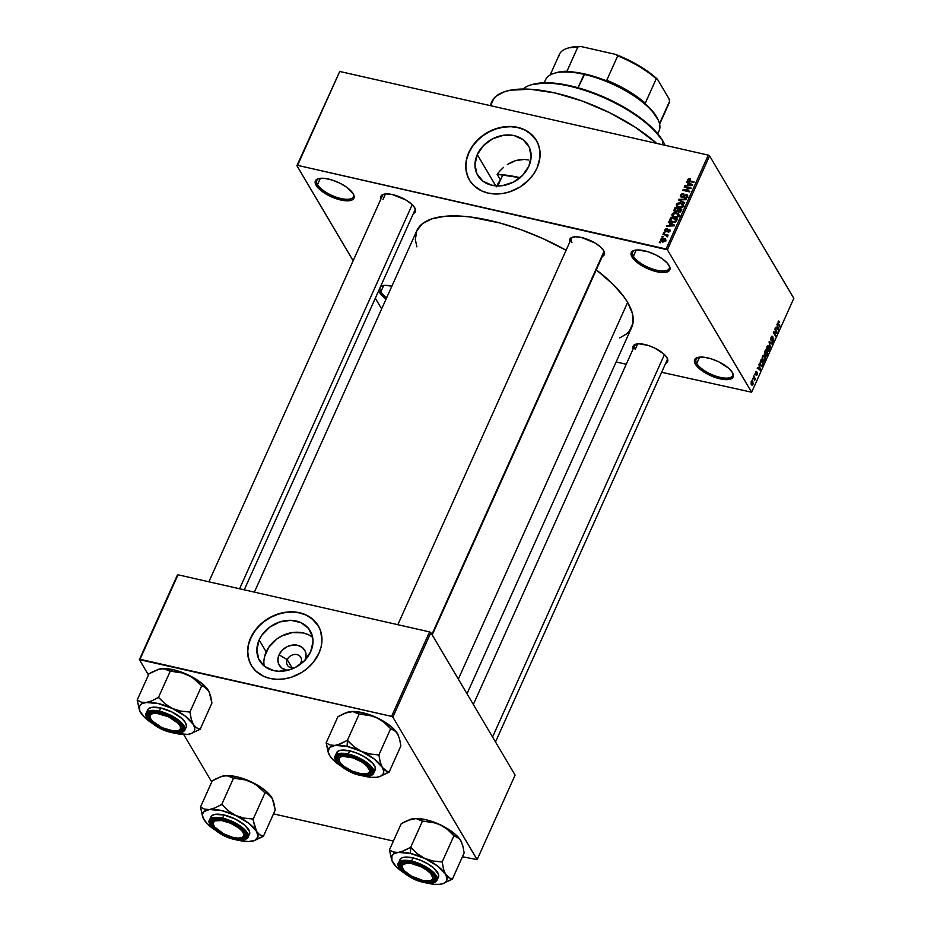 <?xml version="1.0" encoding="UTF-8"?>
<svg xmlns="http://www.w3.org/2000/svg" width="931" height="931" viewBox="0 0 931 931"><rect width="100%" height="100%" fill="white"/><g stroke="black" fill="none" stroke-linecap="round" stroke-linejoin="round"><path stroke-width="1.4" d="M633.417 256.316A20.005 7.553 -155.8 0 0 655.668 269.955A20.005 7.553 -155.8 0 0 669.145 265.568A20.005 7.553 24.2 0 1 669.214 268.5A20.005 7.553 24.2 0 1 652.398 268.978A20.005 7.553 24.2 0 1 633.417 256.316L636.245 250.02L633.417 256.316A20.005 7.553 24.2 0 1 632.719 252.103A20.005 7.553 24.2 0 1 634.965 250.206A20.005 7.553 -155.8 0 0 633.417 256.316L632.021 257.037L633.417 256.316M669.063 265.451A21.122 7.972 24.2 0 1 669.459 266.185A21.122 7.972 24.2 0 1 656.087 271.573A21.122 7.972 24.2 0 1 632.021 257.037L631.055 253.348L633.057 250.846L637.723 249.939L648.069 251.777L655.68 254.861L662.5 258.911L667.504 263.322L669.924 267.418L670.029 269.14L669.389 270.572L665.991 272.306L660.242 272.352L653.015 270.712L645.416 267.628L638.585 263.578L632.021 257.037A21.122 7.972 24.2 0 1 634.29 250.381A21.122 7.972 24.2 0 1 653.12 253.674A21.122 7.972 24.2 0 1 669.063 265.451M317.529 184.617A20.005 7.553 -155.8 0 0 339.78 198.256A20.005 7.553 -155.8 0 0 353.256 193.869A20.005 7.553 24.2 0 1 353.326 196.802A20.005 7.553 24.2 0 1 336.51 197.267A20.005 7.553 24.2 0 1 317.529 184.617L320.369 178.31L317.529 184.617A20.005 7.553 24.2 0 1 316.831 180.393A20.005 7.553 24.2 0 1 319.077 178.508A20.005 7.553 -155.8 0 0 317.529 184.617L316.133 185.327L317.529 184.617M353.186 193.741A21.122 7.972 24.2 0 1 353.582 194.486A21.122 7.972 24.2 0 1 340.199 199.874A21.122 7.972 24.2 0 1 316.133 185.327L315.167 181.638L315.807 180.207L319.205 178.473L324.954 178.426L332.181 180.067L339.792 183.151L346.611 187.201L353.186 193.741L354.141 197.442L352.139 199.932L347.484 200.84L337.127 199.001L325.943 193.985L319.915 189.668L316.133 185.327A21.122 7.972 24.2 0 1 318.402 178.671A21.122 7.972 24.2 0 1 337.231 181.964A21.122 7.972 24.2 0 1 353.186 193.741M380.884 291.729A20.005 7.553 -155.8 0 0 386.714 297.641A20.005 7.553 24.2 0 1 380.884 291.729L383.712 285.433L380.884 291.729A20.005 7.553 24.2 0 1 380.185 287.516A20.005 7.553 24.2 0 1 382.432 285.619A20.005 7.553 -155.8 0 0 380.884 291.729L379.487 292.45L380.884 291.729M378.696 290.705A21.122 7.972 24.2 0 0 379.487 292.45L386.097 299.026A21.122 7.972 24.2 0 1 379.487 292.45L378.626 290.484M696.772 363.439A20.005 7.553 -155.8 0 0 719.023 377.078A20.005 7.553 -155.8 0 0 732.488 372.691A20.005 7.553 24.2 0 1 732.569 375.624A20.005 7.553 24.2 0 1 715.753 376.101A20.005 7.553 24.2 0 1 696.772 363.439L699.6 357.132L696.772 363.439A20.005 7.553 24.2 0 1 696.074 359.226A20.005 7.553 24.2 0 1 698.32 357.329A20.005 7.553 -155.8 0 0 696.772 363.439L695.376 364.161L696.772 363.439M732.418 372.563A21.122 7.972 24.2 0 1 732.813 373.308A21.122 7.972 24.2 0 1 719.43 378.696A21.122 7.972 24.2 0 1 695.376 364.161L694.41 360.46L696.411 357.97L704.197 357.248L711.424 358.889L719.035 361.973L728.636 368.234L732.418 372.563L733.384 376.264L731.382 378.754L726.715 379.662L716.37 377.835L705.186 372.807L699.158 368.49L695.376 364.161A21.122 7.972 24.2 0 1 697.633 357.492A21.122 7.972 24.2 0 1 716.474 360.786A21.122 7.972 24.2 0 1 732.418 372.563M477.277 154.593L495.758 185.863L477.277 154.593L483.503 145.55L492.708 138.766L503.496 135.274L514.203 135.623L523.222 139.755L529.169 147.04L531.135 156.361L528.831 166.3A29.385 23.997 149.4 0 1 503.636 185.455A29.385 23.997 149.4 0 1 477.754 175.412A29.385 23.997 149.4 0 1 477.277 154.593A29.385 23.997 149.4 0 1 502.472 135.449A29.385 23.997 149.4 0 1 528.342 145.492A29.385 23.997 149.4 0 1 528.831 166.3L522.594 175.354L513.388 182.139L502.612 185.618L491.894 185.269L482.875 181.138L476.94 173.864L474.961 164.543L477.277 154.593M468.479 178.205L466.478 172.27L465.872 165.869L466.699 159.259L468.921 152.707L472.459 146.446L477.172 140.721L482.886 135.751L489.369 131.737L496.374 128.827L503.636 127.128L510.875 126.709L517.822 127.594L524.188 129.735L529.751 133.063L536.465 140.534A38.904 31.77 -30.6 0 0 502.205 127.361A38.904 31.77 -30.6 0 0 468.921 152.707L468.793 152.486A38.904 31.77 149.4 0 1 502.146 127.128A38.904 31.77 149.4 0 1 536.407 140.43A38.904 31.77 149.4 0 1 537.047 167.976L533.51 174.237L528.796 179.962L519.929 187.061L509.594 191.856L502.333 193.555L495.094 193.962L488.158 193.089L481.781 190.948L473.809 185.56L469.852 180.719L467.176 175.086L465.744 165.648L466.571 159.038L468.793 152.486L472.331 146.225L479.791 137.904L489.229 131.515L496.235 128.606L503.508 126.907L510.747 126.488L517.683 127.372L524.06 129.514L532.032 134.902L535.988 139.743L538.665 145.376L539.98 151.567L539.864 158.107L537.047 167.976A38.904 31.77 149.4 0 1 503.694 193.334A38.904 31.77 149.4 0 1 469.433 180.032A38.904 31.77 149.4 0 1 468.793 152.486L468.921 152.707A38.904 31.77 -30.6 0 0 469.503 180.137M414.737 207.764A18.899 7.134 24.2 0 0 400.47 197.221A18.899 7.134 24.2 0 0 383.619 194.276L383.619 194.276A18.899 7.134 24.2 0 0 380.954 198.908L380.721 196.93L382.513 194.707L386.691 193.892L392.614 194.614L405.951 200.025L411.351 203.889L414.737 207.764A18.899 7.134 24.2 0 1 415.086 208.428A18.899 7.134 24.2 0 1 413.387 213.49L415.598 211.069L414.737 207.764A17.782 6.715 24.2 0 1 414.807 210.348L244.259 589.823M602.648 254.477A17.782 6.715 -155.8 0 0 603.707 250.695A18.899 7.134 24.2 0 1 604.033 251.312A18.899 7.134 24.2 0 1 602.334 256.374L604.545 253.954L603.684 250.648A17.782 6.715 24.2 0 1 603.754 253.244L432.205 634.954M666.968 357.667A18.899 7.134 24.2 0 1 667.318 358.319A18.899 7.134 24.2 0 1 665.63 363.381L667.83 360.972L666.968 357.667L663.582 353.78L654.982 348.182L648.185 345.424L638.922 343.783L633.534 345.552L633.185 348.811A18.899 7.134 24.2 0 1 635.85 344.179A18.899 7.134 24.2 0 1 652.701 347.123A18.899 7.134 24.2 0 1 666.968 357.667M635.221 349.416L637.723 343.842L635.221 349.416A17.782 6.715 24.2 0 1 634.593 345.669A17.782 6.715 24.2 0 1 636.525 344.016A17.782 6.715 -155.8 0 0 635.221 349.416M666.992 357.702A17.782 6.715 24.2 0 1 667.038 360.25L495.49 741.96M382.978 199.525L385.492 193.939L382.978 199.525M490.672 105.517L493.756 98.616L496.642 95.8L504.905 91.575L510.223 90.214L530.239 89.236L554.992 92.96L582.317 101.06L609.886 112.837L635.314 127.279L656.716 143.409A102.247 38.578 -155.8 0 0 559.671 94.089A102.247 38.578 -155.8 0 0 491.766 101.851L490.09 105.587M458.32 679.118L627.622 302.412A117.806 44.455 -155.8 0 0 596.282 269.862L613.122 284.409L623.735 296.558L627.622 302.412L458.32 679.118M566.106 250.253A117.806 44.455 -155.8 0 0 416.82 230.655L422.43 223.684L431.961 218.82L445.03 216.271L461.148 216.132L470.167 216.97L499.959 222.998L521.151 229.748L542.47 238.394L566.106 250.253M287.202 659.648A7.785 6.354 -30.6 0 0 288.086 666.142A7.785 6.354 -30.6 0 0 294.976 667.643A7.785 6.354 149.4 0 1 287.33 665.165A7.785 6.354 149.4 0 1 287.202 659.648L292.101 667.923L287.202 659.648A7.785 6.354 149.4 0 1 293.87 654.574A7.785 6.354 149.4 0 1 300.725 657.239A7.785 6.354 149.4 0 1 300.853 662.744L304.088 661.103L300.853 662.744A7.785 6.354 149.4 0 1 299.212 665.13A7.785 6.354 -30.6 0 0 300.853 662.744A7.785 6.354 -30.6 0 0 296.977 654.633A7.785 6.354 -30.6 0 0 287.202 659.648L279.032 654.796L287.202 659.648M305.252 659.881A14.756 12.056 149.4 0 0 297.175 645.183A14.756 12.056 149.4 0 0 279.032 654.796L277.869 659.788L278.858 664.466L281.849 668.121L287.47 670.401A14.756 12.056 149.4 0 1 279.032 654.796L282.163 650.245L286.783 646.836L292.194 645.09L297.583 645.264L302.11 647.336L305.089 650.99L306.078 655.68L304.926 660.673M312.665 637.444A29.385 23.997 -30.6 0 0 266.196 651.875L259.144 639.958A29.385 23.997 149.4 0 1 284.339 620.802A29.385 23.997 149.4 0 1 310.221 630.846A29.385 23.997 149.4 0 1 310.698 651.653L304.472 660.707L295.267 667.492L289.972 669.692L279.009 671.286L273.772 670.623L264.753 666.503L258.806 659.218L256.84 649.896L259.144 639.958L261.82 635.221L269.687 627.145L279.882 621.92L290.833 620.314L300.899 622.606L308.522 628.413L312.56 636.885L313.014 641.715L310.698 651.653A29.385 23.997 149.4 0 1 285.503 670.809A29.385 23.997 149.4 0 1 259.633 660.766A29.385 23.997 149.4 0 1 259.144 639.958L266.196 651.875A29.385 23.997 -30.6 0 0 264.229 666.096M318.344 625.9A38.904 31.77 -30.6 0 0 284.083 612.714A38.904 31.77 -30.6 0 0 250.8 638.061L250.672 637.84A38.904 31.77 149.4 0 1 284.025 612.482A38.904 31.77 149.4 0 1 318.274 625.783A38.904 31.77 149.4 0 1 318.914 653.329L313.165 662.535L307.928 667.899L301.807 672.415L291.473 677.209L284.211 678.908L276.973 679.316L270.025 678.443L263.648 676.302L255.688 670.914L251.731 666.072L249.043 660.44L247.611 651.002L248.449 644.392L252.278 634.651L256.421 628.634L261.658 623.258L271.107 616.869L278.113 613.96L285.375 612.261L292.613 611.842L299.561 612.726L305.938 614.867L313.898 620.255L317.855 625.097L320.543 630.729L321.975 640.167L321.137 646.766L318.914 653.329A38.904 31.77 149.4 0 1 285.561 678.687A38.904 31.77 149.4 0 1 251.312 665.386A38.904 31.77 149.4 0 1 250.672 637.84L250.8 638.061A38.904 31.77 -30.6 0 0 251.382 665.502M297.559 165.346L666.096 248.996L708.282 155.116L339.745 71.466L296.908 165.671L339.745 71.466L296.908 165.671L353.152 260.773L296.908 165.671L297.559 165.346L667.399 249.776L709.585 155.896L793.84 298.351L751.643 392.23L667.399 249.776L666.096 248.996L708.282 155.116L339.745 71.466L297.559 165.346M662.814 237.161L661.848 236.94L662.116 236.334L663.081 236.555L661.848 236.94L662.814 237.161M665.49 235.124L662.919 234.542L663.186 233.949L668.144 235.078L667.085 235.496L667.131 236.916L665.49 235.124L667.131 236.916L667.085 235.496L668.144 235.078L663.186 233.949L662.919 234.542L665.49 235.124M664.664 233.064L663.687 232.843L663.954 232.238L664.932 232.459L663.687 232.843L664.664 233.064M665.886 231.644L664.781 230.446L665.607 229.038L667.19 228.747L665.63 230.038L666.154 231.039L668.33 229.363L669.796 229.515L670.145 230.841L668.958 232.005L668.051 232.04L669.366 230.841L668.982 229.91L665.886 231.644L669.11 229.934L669.366 230.841L668.051 232.04L670.087 230.981L669.273 229.305L666.037 231.016L665.63 230.038L667.19 228.747L664.932 229.841L666.014 231.668L664.932 229.841L665.886 231.644L664.92 231.028M670.157 223.428L668.353 222.451L668.633 221.822L674.638 225.197L674.358 225.826L666.677 226.186L669.226 225.5L670.157 223.428L669.226 225.5L666.677 226.186L674.358 225.826L674.638 225.197L668.633 221.822L668.353 222.451L670.157 223.428M671.914 214.293L673.474 212.92L675.743 212.664L678.49 213.758L679.095 215.294L677.873 217.028L674.975 217.505L672.194 216.248L671.914 214.293L672.194 216.248L674.381 217.4L678.92 215.887L678.839 214.211L676.36 212.768L673.765 212.827L674.079 213.374L673.765 212.827L671.914 214.293L673.229 216.504L671.914 214.293M676.325 204.483L677.593 203.226L680.154 202.842L682.9 203.947L683.505 205.483L682.283 207.217L679.386 207.694L676.709 206.542L676.325 204.483L676.604 206.426L678.792 207.578L683.331 206.077L683.249 204.389L680.77 202.958L678.175 203.016L678.49 203.563L678.175 203.016L676.325 204.483L677.64 206.694L676.325 204.483M687.52 179.578L689.196 181.44L693.828 182.499L694.095 181.894L689.405 180.835L689.859 181.592L688.533 180.544L689.045 181.405L688.312 179.788L690.232 178.764L687.52 179.578L688.521 181.254L687.59 179.439L690.022 178.717L690.057 179.38L688.44 179.578L688.451 180.486L694.095 181.894L693.828 182.499L688.114 181.091L687.52 179.578L687.532 180.602M688.265 183.151L686.45 182.173L686.741 181.545L692.745 184.908L692.466 185.537L684.774 185.897L687.334 185.222L688.265 183.151L687.334 185.222L684.774 185.897L692.466 185.537L692.745 184.908L686.741 181.545L686.45 182.173L688.265 183.151M689.662 188.423L684.204 187.178L684.471 186.584L691.302 188.132L684.401 190.04L689.883 191.286L689.615 191.891L682.784 190.331L689.662 188.423L682.784 190.331L689.615 191.891L689.883 191.286L684.401 190.04L691.302 188.132L684.471 186.584L684.204 187.178L689.662 188.423M681.678 197.419L680.34 195.871L681.888 193.788L683.738 193.66L681.387 195.196L681.934 196.825L685.775 194.416L687.695 195.37L686.403 197.791L684.75 197.931L686.834 196.325L685.81 195.01L683.261 197.221L681.678 197.419L683.715 196.883L685.414 195.091L686.787 196.429L684.75 197.931L687.59 196.592L687.602 195.196L686.484 194.463L681.934 196.825L681.317 195.347L683.738 193.66L680.538 195.114L681.213 196.243L680.538 195.114L680.514 196.639L681.678 197.419M684.46 203.354L678.478 199.921L678.734 199.339L686.356 199.118L686.077 199.734L679.421 199.781L684.739 202.725L684.46 203.354L684.739 202.725L679.421 199.781L686.077 199.734L686.356 199.118L678.734 199.339L678.478 199.921L684.46 203.354M677.396 211.349L678.536 212.315L680.992 211.069L681.818 209.207L674.998 207.66L675.499 208.509L674.998 207.66L674.067 210.988L675.359 211.791L673.916 210.476L674.998 207.66L681.818 209.207L680.282 212L677.512 211.651M672.24 222.265L669.633 220.659L670.588 217.47L677.407 219.029L675.708 221.962L672.473 222.323L676.115 221.613L677.407 219.029L670.588 217.47L669.738 220.868L672.24 222.265M662.5 241.688L660.661 240.664L661.033 238.86L663.047 238.22L665.479 239.058L665.653 240.803L663.652 241.816L662.5 241.688L665.758 240.594L665.723 239.372L663.943 238.348L660.626 239.43L661.848 241.501L660.626 239.43L660.661 240.664L662.5 241.688M660.288 242.793L659.311 242.572L659.579 241.967L660.556 242.188L659.311 242.572L660.288 242.793M616.136 361.95L626.249 364.242L616.136 361.95M661.627 372.272L751.643 392.23L667.399 249.776L709.585 155.896L708.282 155.116L709.585 155.896L793.84 298.351L751.643 392.23L661.627 372.272M381.163 308.126L375.309 298.234L381.163 308.126M752.388 379.068L752.655 378.463L752.388 379.068M754.226 374.972L754.494 374.367L754.226 374.972M758.893 364.591L759.347 366.255L758.416 368.327L757.508 367.687L757.217 368.315L760.359 370.27L759.172 363.963L759.347 366.255L758.416 368.327L757.508 367.687L757.217 368.315L760.359 370.27L760.65 369.642L758.893 364.591M763.653 355.293L762.128 357.841L763.094 361.24L764.584 360.879L765.27 357.818L764.235 355.467L762.524 356.398L762.105 358.703L763.525 361.472L764.863 360.367L764.7 356.026L763.001 355.642L764.7 356.026M768.063 345.471L766.539 348.031L767.505 351.429L768.994 351.068L769.681 347.996L768.645 345.657L766.935 346.588L766.516 348.881L767.935 351.662L769.274 350.556L769.111 346.216L767.412 345.82L769.111 346.216M772.043 341.712L773.545 341.072L773.673 338.314L770.74 339.478L770.984 337.627L772.811 336.533L771.741 336.3L772.811 336.533L771.147 337.208L770.763 338.453L771.392 340.525L773.405 338.896L773.265 340.641L772.043 341.712L773.161 341.724L773.556 338.139L771.543 339.768L771.089 339.012L772.649 336.324L771.147 337.208L770.973 340.199L773.405 338.896L772.486 342.084M777.001 324.302L777.455 325.978L776.524 328.038L775.604 327.409L775.325 328.026L778.467 329.993L777.28 323.674L777.455 325.978L776.524 328.038L775.604 327.409L775.325 328.026L778.467 329.993L777.001 324.302M778.712 321.009L777.874 323.266L779.841 326.944L778.235 322.882L779.422 321.591L778.712 321.009L778.13 321.672L778.281 324.325L779.841 326.944L780.108 326.35L778.269 323.092L779.422 321.591L778.304 321.335L779.422 321.591M774.755 329.306L776.582 332.402L773.614 331.832L773.335 332.472L775.616 336.335L774.057 332.635L777.013 333.217L777.304 332.576L775.023 328.713L776.582 332.402L773.614 331.832L773.335 332.472L777.013 333.217L777.304 332.576L774.755 329.306M769.018 342.061L770.461 347.798L769.437 342.177L772.09 344.179L772.369 343.562L769.285 341.468L769.018 342.061L772.09 344.179L772.369 343.562L769.285 341.468L769.018 342.061L770.461 347.798L769.029 342.084M765.678 356.189L767.831 353.652L765.55 349.788L764.502 354.478L766.306 356.457L767.831 353.652L765.55 349.788L764.572 354.595L765.491 354.734L766.038 356.48M760.348 361.356L760.022 364.428L761.686 366.407L763.42 363.474L761.139 359.61L760.348 361.356L760.487 365.569L762.198 366.023L763.42 363.474L761.139 359.61L760.348 361.356M757.403 372.679L755.216 373.529L756.728 371.388L755.472 372.086L755.646 374.541L757.206 373.424L756.286 375.519L757.555 373.075L757.019 372.447L755.751 373.727L756.728 371.388L755.541 371.935L755.425 374.285L757.171 373.331L756.181 375.402L757.275 374.821L757.147 372.447M753.458 376.671L754.494 380.663L755.39 378.894L753.726 376.077L754.494 380.663L755.39 378.894L753.726 376.077L753.458 376.671M751.352 384.678L752.946 384.445L752.842 381.326L751.526 381.023L752.842 381.326L751.224 381.535L751.212 384.422L752.178 385.271L753.109 384.003L752.516 380.907L751.224 381.535L751.98 385.271M273.505 813.869L393.406 841.077L273.505 813.869M462.451 856.753L477.126 859.616L392.882 717.149L430.855 632.661L515.099 775.116L477.126 859.616L392.882 717.149L391.579 716.381L429.552 631.893L178.007 574.788L140.034 659.276L391.579 716.381L139.394 659.613L177.356 575.125L139.394 659.613L148.46 674.952L139.394 659.613L178.007 574.788L429.552 631.893L391.579 716.381L392.882 717.149L430.855 632.661L429.552 631.893L430.855 632.661L515.099 775.116L477.126 859.616L462.451 856.753M211.744 781.959L183.698 734.524L211.744 781.959M318.344 625.888L311.629 618.417L306.066 615.088L299.689 612.947L292.753 612.063L285.503 612.482L278.241 614.181L271.235 617.09L264.753 621.105L259.051 626.074L254.338 631.8L250.8 638.061L248.577 644.613L247.751 651.223L248.344 657.623L250.358 663.559M307.952 634.523L303.134 632.905L292.415 632.556L281.639 636.048L276.74 639.073L268.873 647.15L264.52 656.832M467.001 693.781L631.73 327.247A117.806 44.455 -155.8 0 0 627.622 302.412L632.393 313.375L632.999 323.022L629.437 330.971L626.121 334.217L619.604 337.953M380.523 286.271L385.19 285.351L391.87 286.178A21.122 7.972 24.2 0 0 381.757 285.794A21.122 7.972 24.2 0 0 380.732 286.166M569.9 241.804L569.667 239.826L571.459 237.591L575.637 236.777L581.561 237.498L594.897 242.91L600.297 246.773L603.684 250.648A18.899 7.134 24.2 0 0 589.416 240.117A18.899 7.134 24.2 0 0 572.565 237.172A18.899 7.134 24.2 0 0 569.9 241.804M416.867 246.843L415.331 239.511L416.82 230.667L254.372 592.128M528.645 159.981L524.362 159.422L528.645 159.981M520.022 159.632L524.362 159.422L515.658 160.586L520.022 159.632M511.422 162.238L515.658 160.586L507.36 164.531L511.422 162.238M503.601 167.347L500.156 170.641L503.601 167.347M520.604 177.774L497.142 174.295L500.156 170.641L497.142 174.295L500.413 179.811L498.155 183.267L500.413 179.811L497.142 174.295A95.02 35.855 24.2 0 1 520.115 177.67M496.328 186.817L498.155 183.267L496.328 186.817M208.881 581.794L382.362 195.766A17.782 6.715 24.2 0 1 384.294 194.114M571.925 242.409A17.782 6.715 24.2 0 1 571.308 238.662A17.782 6.715 24.2 0 1 573.24 237.009A17.782 6.715 -155.8 0 0 571.925 242.409M778.386 322.161L779.177 322.231M777.944 323.557L778.537 323.697L777.944 323.557M779.387 326.187L780.108 326.35L779.387 326.187M775.43 327.793L776.524 328.038L775.43 327.793M777.629 326.63L778.351 329.318L775.36 327.945L776.885 328.294L777.629 326.63L778.351 329.318L776.885 328.294L777.629 326.63M776.279 332.344L777.304 332.576L776.279 332.344M773.37 332.39L777.013 333.217L773.37 332.39M775.884 335.73L773.335 332.472L775.616 336.335L775.162 335.567L775.884 335.73M771.392 337.72L772.567 337.185M773.265 340.641L772.288 341.072M770.868 339.966L771.927 340.211L770.868 339.966M770.973 340.199L771.927 340.211M770.775 343.202L772.369 343.562L770.775 343.202M768.843 346.798L769.006 350.103L766.958 350.673L767.97 350.906L766.737 350.149L767.342 350.277L766.795 346.937L768.843 346.798L769.32 348.857L768.494 350.801L767.412 350.393L767.109 347.263L767.889 346.239L768.843 346.798L767.272 345.995M764.514 354.513L765.491 354.734L764.514 354.513M764.572 354.595L765.491 354.734M766.609 352.651L767.295 353.803L765.468 355.421L765.852 354.432L764.363 354.094L765.852 354.432L766.609 352.651L767.295 353.803L765.91 355.526L766.609 352.651M765.538 350.847L766.341 352.197L764.316 353.885L765.119 350.743L766.341 352.197L764.828 354.001L765.538 350.847M766.83 354.839L765.91 355.526M764.432 356.62L764.595 359.925L762.547 360.483L763.56 360.716L762.326 359.96L762.931 360.099L762.384 356.759L764.432 356.62L764.91 358.668L764.223 360.506L763.071 360.309L762.698 357.073L763.478 356.061L764.432 356.62L762.861 355.805M762.698 363.311L763.42 363.474L762.698 363.311M760.534 365.639L762.198 366.023L760.534 365.639M761.383 366.418L762.198 366.023M761.127 360.658L762.885 363.614L761.977 365.452L760.138 364.836L759.894 363.707L760.708 360.565L762.885 363.614L761.977 365.452L760.685 364.859L760.301 362.787L761.127 360.658M757.322 368.071L758.416 368.327L757.322 368.071M759.521 366.907L760.243 369.595L757.264 368.234L758.777 368.571L759.521 366.907L760.243 369.595L758.777 368.571L759.521 366.907M756.728 371.388L755.541 371.935M755.763 372.377L756.496 372.028M756.181 375.402L757.275 374.821M757.031 374.448L756.414 374.762M756.333 373.145L757.171 373.331M755.937 373.68L756.542 373.808L755.937 373.68M755.425 374.285L756.542 373.808M754.576 378.708L755.39 378.894L754.576 378.708M752.842 381.326L752.19 380.709M752.574 381.919L752.713 384.026L751.026 383.921L751.608 384.061L751.096 381.873L752.574 381.919L752.888 383.386L751.608 384.061L751.422 382.024L752.574 381.919L751.352 381.279M766.969 350.673L767.97 350.906M765.817 353.373L764.828 354.001M762.547 360.495L763.56 360.716M761.977 365.452L760.755 364.975M752.713 384.026L751.608 384.061M751.457 381.954L752.085 381.442M688.428 178.752L688.789 179.357L688.428 178.752M688.533 180.544L688.312 179.788M687.415 182.697L686.741 181.545L687.415 182.697M685.414 185.874L685.065 185.269L685.414 185.874M688.963 183.535L692.14 185.56L688.533 185.723L688.963 183.535L688.218 185.199L691.873 185.106L688.963 183.535M684.925 187.34L684.471 186.584L684.925 187.34M684.855 190.808L684.401 190.04L684.855 190.808M683.552 190.506L683.075 189.691L683.552 190.506M681.934 196.825L681.317 195.347M684.273 196.255L683.901 195.626L684.273 196.255M687.648 196.441L686.484 194.463L687.648 196.441M685.332 197.989L684.925 197.314L685.332 197.989M687.229 197.174L686.787 196.429L687.229 197.174M686.194 195.056L686.787 196.429M679.397 200.456L678.734 199.339L679.397 200.456M680.037 200.817L679.421 199.781L680.037 200.817M681.038 201.387L680.375 200.281L681.038 201.387M681.259 203.773L680.77 202.958L681.259 203.773M684.215 206.158L682.679 205.32M680.491 203.552L682.481 204.645L682.97 206.647L682.528 205.902L680.736 207.089L681.073 207.66L679.071 206.985L679.502 207.706L677.186 205.902L677.128 204.657L680.491 203.552L678.175 203.68L677.046 204.878L678.21 206.717L681.283 206.961L682.632 204.995L680.491 203.552M674.172 209.51L674.8 210.569L674.172 209.51M678.687 211.698L679.828 211.453L680.759 209.626L678.722 209.161L681.259 210.476L680.759 209.626L680.77 211.477L680.293 210.662L678.687 211.698L679.095 212.373L678.001 210.93L678.722 209.161L678.001 210.93L678.687 211.698L678.001 210.93M675.615 211.186L676.942 210.871L677.919 208.986L675.534 208.439L677.919 208.986L678.42 209.824L677.919 208.986L677.396 210.162L678.047 211.279L677.396 210.162L675.615 211.186L676.022 211.861L674.766 210.348L675.534 208.439L674.766 210.429L675.615 211.186L674.766 210.348M676.849 213.583L676.36 212.768L676.849 213.583M679.805 215.969L678.268 215.131M676.081 213.362L678.071 214.456L678.559 216.458L678.117 215.713L676.325 216.9L676.662 217.47L674.661 216.807L675.091 217.517L672.776 215.724L672.717 214.479L676.081 213.362L673.765 213.49L672.636 214.7L673.8 216.527L676.872 216.772L678.222 214.817L676.081 213.362M671.088 218.32L670.588 217.47L671.088 218.32M670.948 221.054L674.684 221.694L676.348 219.437L671.123 218.25L670.413 220.065L670.948 221.054L671.123 218.25L676.348 219.437L676.849 220.286L676.348 219.437L675.72 221.95L675.347 221.322L672.508 221.671L672.938 222.393L670.529 220.635L671.833 222.846M669.308 222.975L668.633 221.822L669.308 222.975M667.306 226.152L666.957 225.558L667.306 226.152M670.867 223.812L674.032 225.837L670.425 226L670.867 223.812L670.122 225.477L673.765 225.395L670.867 223.812M666.037 231.016L665.63 230.038M666.933 231.61L666.549 230.969L666.933 231.61M667.527 231.191L667.096 230.446L667.527 231.191M670.157 230.807L669.273 229.305L670.157 230.807M670.087 230.981L669.273 229.305M668.598 232.052L668.225 231.423L668.598 232.052M669.75 231.493L669.366 230.841L669.75 231.493M669.11 229.934L669.366 230.841M664.397 233.006L663.954 232.238L664.397 233.006M663.64 234.705L663.186 233.949L663.64 234.705M667.643 236.404L667.085 235.496M667.19 236.87L666.782 236.171L667.19 236.87M666.456 235.473L666.782 236.171M662.558 237.102L662.116 236.334L662.558 237.102M664.443 239.209L663.943 238.348L664.443 239.209M666.084 240.826L665.467 240.617M663.675 238.953L665.444 241.071L665.06 240.419L662.721 241.082L663.14 241.804L661.324 239.604L663.675 238.953L661.278 239.756L662.139 240.908L664.315 241.071L665.095 239.849L663.675 238.953M665.665 240.792L665.013 239.698L665.06 240.419M662.674 242.549L661.324 239.604M660.032 242.735L659.579 241.967L660.032 242.735M663.244 141.861A80.019 30.188 24.2 0 1 664.746 144.666A80.019 30.188 24.2 0 1 665.048 145.306A80.019 30.188 -155.8 0 0 663.244 141.861L662.011 144.619L663.244 141.861A80.019 30.188 -155.8 0 0 593.419 93.426A80.019 30.188 -155.8 0 0 523.094 89.039A80.019 30.188 24.2 0 1 531.438 84.744A80.019 30.188 24.2 0 1 602.811 97.231A80.019 30.188 24.2 0 1 663.244 141.861L662.697 140.697L663.244 141.861M664.746 144.666L664.175 143.467A78.914 29.769 -155.8 0 0 662.697 140.697L664.629 144.468M531.636 84.709L545.554 82.754L563.616 84.43L584.237 89.609L605.65 97.825L626.028 108.38L638.142 116.27L652.98 128.641L662.697 140.697A78.914 29.769 -155.8 0 0 603.09 96.696A78.914 29.769 -155.8 0 0 532.718 84.384L531.438 84.744M337.906 744.8L335.055 745.417A30.071 11.347 24.2 0 1 347.065 746.406L347.449 740.448A34.517 13.022 -155.8 0 0 347.135 740.378L340.897 743.706L335.055 745.417L330.202 745.033L326.106 742.985L337.918 716.695L344.423 713.332L352.814 711.552L359.203 714.054L347.391 740.343L337.906 744.8M367.64 773.475A17.782 6.715 -155.8 0 0 370.817 768.913A17.782 6.715 24.2 0 1 370.852 771.45A17.782 6.715 24.2 0 1 367.64 773.475L361.1 773.766L352.267 771.124L344.098 766.446L340.409 762.966L338.826 759.812A16.677 6.296 24.2 0 1 353.128 757.915A16.677 6.296 24.2 0 1 369.595 770.391L371.05 769.809A17.782 6.715 -155.8 0 0 370.817 768.913A17.782 6.715 24.2 0 1 371.05 769.809A17.782 6.715 24.2 0 1 370.852 771.45A17.782 6.715 24.2 0 1 367.64 773.475L369.514 771.694L369.595 770.391A16.677 6.296 24.2 0 1 367.047 773.684A16.677 6.296 24.2 0 1 351.639 770.845A16.677 6.296 24.2 0 1 339.28 761.197A16.677 6.296 24.2 0 1 338.826 759.812L339.582 757.462L342.573 756.286L353.128 757.915L361.868 762.07L366.407 765.503L369.595 770.391L371.05 769.809A17.782 6.715 -155.8 0 1 368.327 773.312L367.047 773.684M359.762 774.487L359.82 773.545L359.762 774.487L356.422 773.58L346.413 769.076L341.025 765.224L337.639 761.337L336.778 758.032L338.57 755.809L342.736 754.994L348.66 755.716A18.899 7.134 24.2 0 1 371.143 769.53A18.899 7.134 24.2 0 1 359.762 774.487A18.899 7.134 24.2 0 1 340.327 764.584A18.899 7.134 24.2 0 1 339.664 755.378A18.899 7.134 24.2 0 1 348.66 755.716L362.008 761.127L367.396 764.991L370.782 768.866L371.655 772.171L369.863 774.406L365.685 775.22L359.762 774.487M374.751 770.67L375.274 767.516L372.854 763.42L364.615 756.903L357.26 753.26L349.695 750.852L348.264 754.052L335.207 755.879A21.122 7.972 24.2 0 1 348.264 754.052L349.695 750.852A21.122 7.972 -155.8 0 0 336.638 752.69L335.207 755.879C331.378 759.603 346.111 772.742 360.332 775.348L360.227 775.267C352.081 773.917 344.098 769.169 336.277 761.034C335.404 754.471 339.384 752.446 348.206 754.948L348.264 754.052A21.122 7.972 24.2 0 1 373.727 773.196L372.086 767.412L364.358 760.813L348.264 754.052L348.206 754.948L339.245 754.389L337.278 755.041L335.335 757.45L337.79 763.094L342.631 767.365L349.241 771.287L360.227 775.267L369.176 775.814L372.47 774.138L372.982 771.077L368.49 764.979L359.18 758.916L348.206 754.948C356.34 756.286 364.324 761.034 372.156 769.181C373.017 775.732 369.048 777.769 360.227 775.267L360.332 775.348C368.048 776.768 372.505 776.058 373.727 773.196L375.158 770.007A21.122 7.972 -155.8 0 0 349.695 750.852L340.455 750.293L338.419 750.956L336.417 753.447M328.352 752.9L326.234 743.182A34.517 13.022 24.2 0 1 326.362 742.95A34.517 13.022 -155.8 0 0 326.234 743.182L328.934 754.261A30.071 11.347 24.2 0 0 329.527 755.355L330.947 757.287L329.527 755.355A30.071 11.347 24.2 0 0 340.409 765.736L332.704 759.428L329.527 755.355L328.131 751.701L329.597 747.5L335.055 745.417L330.202 745.033L326.106 742.985L337.918 716.695L347.403 712.238L352.837 711.459L365.778 713.518L376.624 717.603A30.071 11.347 -155.8 0 0 350.254 711.621A30.071 11.347 -155.8 0 0 347.938 712.075L352.814 711.552L358.947 714.089L368.222 714.985L376.624 717.603L384.038 722.305L390.683 728.67L378.87 754.96L369.84 754.029L361.437 751.41L354.024 746.709L347.391 740.343L359.203 714.054L372.47 716.009L380.139 719.349L392.079 727.367L397.467 733.535L399.562 738.923L400.877 745.917L389.065 772.206L387.075 771.508L382.28 767.33L380.185 761.954L378.87 754.96L390.683 728.67L396.047 731.626L398.398 735.443M376.741 777.28L371.26 777.327L362.904 775.837A30.071 11.347 24.2 0 0 376.741 777.28L380.802 776.14L383.165 773.998L383.665 770.996L382.28 767.33A30.071 11.347 24.2 0 1 379.057 776.815A30.071 11.347 24.2 0 1 376.741 777.28L376.729 777.28M379.196 776.78L389.065 772.206L400.877 745.917L399.562 738.923L397.467 733.535A30.071 11.347 -155.8 0 0 376.624 717.603L384.038 722.305L390.799 728.88L394.441 730.253L397.467 733.535A30.071 11.347 -155.8 0 1 398.026 734.594L398.072 734.675M328.922 754.226L328.957 754.308A30.071 11.347 24.2 0 1 335.055 745.417L347.065 746.406L361.437 751.41L374.332 759.068L382.28 767.33L380.185 761.954L378.987 755.157A34.517 13.022 -155.8 0 0 378.486 754.785L369.84 754.029L361.437 751.41A30.071 11.347 24.2 0 1 382.28 767.33L385.306 770.612L388.949 771.997A34.517 13.022 24.2 0 1 388.809 772.241A34.517 13.022 -155.8 0 0 388.949 771.997L379.545 776.675M339.035 760.615A17.782 6.715 24.2 0 1 338.419 756.88A17.782 6.715 24.2 0 1 340.35 755.216A17.782 6.715 -155.8 0 0 339.035 760.615A17.782 6.715 24.2 0 1 338.221 758.521L338.826 759.812L338.221 758.521A17.782 6.715 24.2 0 1 338.419 756.88A17.782 6.715 24.2 0 1 340.35 755.216A17.782 6.715 -155.8 0 0 338.221 758.521A17.782 6.715 -155.8 0 0 338.698 759.999L339.28 761.197M347.763 740.517A34.517 13.022 -155.8 0 0 347.449 740.448L347.065 746.406A30.071 11.347 24.2 0 1 361.437 751.41L354.024 746.709L347.135 740.378A34.517 13.022 24.2 0 1 347.449 740.448A34.517 13.022 24.2 0 1 347.763 740.517M431.891 634.418L603.94 251.591L431.891 634.418M150.089 717.731A17.782 6.715 24.2 0 1 149.472 713.984A17.782 6.715 24.2 0 1 151.404 712.331A17.782 6.715 -155.8 0 0 150.089 717.731A17.782 6.715 24.2 0 1 149.472 713.984A17.782 6.715 24.2 0 1 151.404 712.331A17.782 6.715 -155.8 0 0 149.751 717.114L150.333 718.313A16.677 6.296 24.2 0 1 159.061 713.658A16.677 6.296 24.2 0 1 178.193 723.352L179.136 722.724L178.193 723.352L168.464 716.765L156.862 713.367L152.556 713.6L150.182 715.148L150.1 717.778L152.335 721.071A16.677 6.296 24.2 0 1 150.333 718.313M239.581 588.764L412.2 204.669L239.581 588.764M181.871 726.017A17.782 6.715 24.2 0 1 181.906 728.566A17.782 6.715 24.2 0 1 178.694 730.591A17.782 6.715 -155.8 0 0 179.38 730.428A17.782 6.715 -155.8 0 0 181.871 726.017A17.782 6.715 24.2 0 1 181.906 728.566A17.782 6.715 24.2 0 1 178.694 730.591A17.782 6.715 -155.8 0 0 181.871 726.017M152.335 721.071L162.064 727.67L173.666 731.068L177.984 730.823L180.358 729.276L180.428 726.657L178.193 723.352A16.677 6.296 24.2 0 1 178.1 730.788A16.677 6.296 24.2 0 1 152.335 721.071M431.367 872.615L430.436 873.255A16.677 6.296 24.2 0 1 430.331 880.691A16.677 6.296 24.2 0 1 404.566 870.974L411.421 876.083L423.221 880.575L430.215 880.726L432.589 879.178L432.927 877.98L430.436 873.255L426.235 869.775L420.696 866.656L411.781 863.654L406.731 863.212L402.413 865.05L402.332 867.669L404.566 870.974A16.677 6.296 24.2 0 1 402.564 868.204A16.677 6.296 24.2 0 1 411.293 863.561A16.677 6.296 24.2 0 1 430.436 873.255L431.367 872.615M430.925 880.482A17.782 6.715 -155.8 0 0 431.612 880.319A17.782 6.715 -155.8 0 0 434.102 875.92A17.782 6.715 24.2 0 1 434.137 878.468A17.782 6.715 24.2 0 1 430.925 880.482A17.782 6.715 -155.8 0 0 434.102 875.92A17.782 6.715 24.2 0 1 434.137 878.468A17.782 6.715 24.2 0 1 430.925 880.482M664.431 354.571L492.557 737.003L664.431 354.571M402.32 867.634A17.782 6.715 24.2 0 1 401.703 863.887A17.782 6.715 24.2 0 1 403.635 862.222A17.782 6.715 -155.8 0 0 402.32 867.634A17.782 6.715 24.2 0 1 401.703 863.887A17.782 6.715 24.2 0 1 403.635 862.222A17.782 6.715 -155.8 0 0 401.994 867.005L402.564 868.204M241.385 837.795L242.665 837.435A17.782 6.715 -155.8 0 0 245.388 833.92L243.934 834.513A16.677 6.296 24.2 0 1 241.385 837.795A16.677 6.296 24.2 0 1 225.977 834.956A16.677 6.296 24.2 0 1 213.618 825.32A16.677 6.296 24.2 0 1 213.164 823.935L212.559 822.643A17.782 6.715 -155.8 0 0 213.048 824.121L213.618 825.32M213.374 824.738A17.782 6.715 24.2 0 1 212.757 820.991A17.782 6.715 24.2 0 1 214.689 819.338A17.782 6.715 -155.8 0 0 212.559 822.643A17.782 6.715 24.2 0 1 212.757 820.991A17.782 6.715 24.2 0 1 214.689 819.338A17.782 6.715 -155.8 0 0 213.374 824.738A17.782 6.715 24.2 0 1 212.559 822.643L213.164 823.935A16.677 6.296 24.2 0 1 227.478 822.038A16.677 6.296 24.2 0 1 243.934 834.513L243.852 835.805L241.944 837.609L237.999 838.133L232.61 837.306L223.661 833.839L214.747 827.089L213.164 823.935L213.257 822.632L215.166 820.828L221.671 820.56L230.492 823.202L238.673 827.88L242.351 831.36L243.934 834.513L245.388 833.92A17.782 6.715 24.2 0 1 245.19 835.572A17.782 6.715 24.2 0 1 241.979 837.597A17.782 6.715 -155.8 0 0 245.156 833.024A17.782 6.715 24.2 0 1 245.388 833.92A17.782 6.715 -155.8 0 0 245.156 833.024L245.993 836.294L244.201 838.517L240.023 839.331L234.1 838.61A18.899 7.134 24.2 0 1 214.677 828.706A18.899 7.134 24.2 0 1 214.002 819.501A18.899 7.134 24.2 0 1 222.998 819.839L236.346 825.25L241.746 829.102L245.132 832.989A17.782 6.715 24.2 0 1 245.19 835.572A17.782 6.715 24.2 0 1 241.979 837.597M245.493 833.676L245.493 833.676A18.899 7.134 24.2 0 1 234.1 838.61L220.763 833.198L215.364 829.335L211.977 825.46L211.116 822.154L212.908 819.92L217.086 819.105L222.998 819.839A18.899 7.134 24.2 0 1 245.481 833.641L245.458 833.606M657.74 133.808L659.101 130.782A62.237 23.484 -155.8 0 0 584.04 74.352L578.023 87.747L584.796 73.968L573.775 72.071L564.081 71.652L566.956 71.268A60.015 22.647 -155.8 0 0 556.971 72.513L554.41 73.246A62.237 23.484 24.2 0 1 584.04 74.352L584.796 73.968A61.132 23.066 -155.8 0 0 564.081 71.652L566.956 71.268L577.93 46.864L581.095 46.55L615.379 54.335L617.707 55.895L606.733 80.299L608.769 81.8A61.132 23.066 -155.8 0 0 584.796 73.968L608.769 81.8L606.733 80.299A60.015 22.647 24.2 0 1 645.264 103.201A60.015 22.647 -155.8 0 0 606.733 80.299L617.707 55.895A60.015 22.647 24.2 0 1 656.227 78.786L657.577 79.403L669.052 98.826L669.552 101.316L659.497 123.683L669.552 101.316A60.015 22.647 24.2 0 1 667.632 105.599M657.367 133.354A62.237 23.484 24.2 0 0 658.101 119.843A62.237 23.484 24.2 0 0 584.04 74.352A62.237 23.484 -155.8 0 0 545.566 79.763L544.204 82.778M658.101 119.843L657.519 118.644A61.132 23.066 -155.8 0 0 644.019 102.747L651.316 109.753L657.996 119.692M568.806 47.853L581.095 46.55L615.379 54.335A58.909 22.228 -155.8 0 1 657.577 79.403L656.227 78.786L645.264 103.201L644.019 102.747L645.264 103.201L656.227 78.786A60.015 22.647 -155.8 0 0 617.707 55.895L615.379 54.335L621.454 56.803L633.266 62.493L644.159 68.964L653.574 75.888L657.577 79.403L669.052 98.826L669.552 101.316A60.015 22.647 -155.8 0 1 668.889 103.585L659.625 124.207M555.737 72.897A60.015 22.647 24.2 0 1 566.956 71.268L577.93 46.864A60.015 22.647 -155.8 0 0 559.403 54.382L550.14 75.004M558.74 56.663A60.015 22.647 24.2 0 1 567.933 48.109A60.015 22.647 24.2 0 1 577.93 46.864L581.095 46.55A58.909 22.228 -155.8 0 0 569.213 47.737A58.909 22.228 -155.8 0 0 568.585 47.923M158.852 669.226A30.071 11.347 -155.8 0 1 158.992 669.191L161.307 668.726A30.071 11.347 -155.8 0 0 158.992 669.191L148.972 673.8L137.16 700.089L148.972 673.8L152.393 671.949L158.456 669.342L163.868 668.667L170.001 671.193L179.276 672.089L187.678 674.719A30.071 11.347 -155.8 0 0 173.306 669.726L170.385 671.228L173.306 669.726L176.832 670.634L191.53 676.825L201.736 685.775L189.912 712.064L180.893 711.144L172.491 708.514L165.078 703.813L158.445 697.447L151.951 700.81L146.109 702.521L141.256 702.149L137.16 700.089L139.987 711.377A30.071 11.347 24.2 0 1 146.109 702.521L158.119 703.522L172.491 708.514L185.385 716.172L193.334 724.446L191.239 719.069L189.912 712.064L201.736 685.775L203.714 686.473L208.521 690.651L210.615 696.027L211.931 703.033L200.118 729.31L211.931 703.033L209.079 691.698A30.071 11.347 -155.8 0 0 208.521 690.651L209.452 692.548M190.25 733.884L200.118 729.31L196.36 727.728L193.334 724.446L194.719 728.112L194.218 731.114L191.856 733.256L187.794 734.384A30.071 11.347 24.2 0 1 175.784 733.395L173.957 732.953A30.071 11.347 24.2 0 0 175.784 733.395L187.806 734.384M170.815 731.603A18.899 7.134 24.2 0 1 151.381 721.7A18.899 7.134 24.2 0 1 150.717 712.494A18.899 7.134 24.2 0 1 159.713 712.82L169.861 716.498L178.449 722.095L181.836 725.971L182.709 729.276L182.127 730.556L176.739 732.325L170.815 731.603L160.679 727.926L152.079 722.328L147.924 716.695L148.401 713.868L153.79 712.099L159.713 712.82A18.899 7.134 24.2 0 1 182.197 726.634A18.899 7.134 24.2 0 1 170.815 731.603L170.873 730.649L170.815 731.603M185.804 727.786L186.444 726.355L185.478 722.665L181.696 718.325L172.084 712.075L160.749 707.967A21.122 7.972 -155.8 0 1 186.212 727.111L184.78 730.311L183.139 724.527L175.4 717.929L159.317 711.156L159.259 712.052C167.394 713.402 175.377 718.15 183.209 726.285C184.07 732.848 180.102 734.873 171.269 732.371L177.681 733.163L183.523 731.242L184.035 728.193L183.209 726.285L179.543 722.084L173.701 717.906L162.878 713.041L152.847 711.272L147.017 713.181L146.388 714.566L147.331 718.138L153.685 724.469L160.295 728.403L171.269 732.371C163.134 731.021 155.151 726.285 147.331 718.138C146.458 711.575 150.438 709.55 159.259 712.052L159.317 711.156A21.122 7.972 24.2 0 1 184.78 730.311C182.127 733.523 177.658 734.233 171.385 732.464C157.164 729.846 142.431 716.719 146.26 712.995A21.122 7.972 24.2 0 1 159.317 711.156L160.749 707.967L159.317 711.156L146.26 712.995L147.692 709.806A21.122 7.972 -155.8 0 1 160.749 707.967L151.509 707.397L148.099 709.131L147.47 710.562M139.976 711.331L140.011 711.412A30.071 11.347 24.2 0 0 140.581 712.471A30.071 11.347 24.2 0 0 151.462 722.84L143.758 716.544L139.65 710.574L139.697 705.803L142.059 703.661L146.109 702.521A30.071 11.347 24.2 0 1 172.491 708.514L165.078 703.813L158.817 697.633A34.517 13.022 -155.8 0 0 158.189 697.482L151.951 700.81L146.109 702.521L141.256 702.149L137.416 700.054A34.517 13.022 -155.8 0 0 137.288 700.298L139.406 710.016M158.456 669.342L163.891 668.563L173.306 669.726A30.071 11.347 -155.8 0 0 161.307 668.726L166.16 669.11L170.257 671.17L158.445 697.447L170.257 671.17L183.523 673.125L191.192 676.453L203.133 684.471L209.126 691.78M158.445 697.447L158.189 697.482A34.517 13.022 24.2 0 1 158.817 697.633L158.445 697.447M190.599 733.791L199.862 729.345A34.517 13.022 -155.8 0 0 200.002 729.113L196.36 727.728L193.334 724.446A30.071 11.347 24.2 0 1 190.11 733.931A30.071 11.347 24.2 0 1 187.794 734.384M190.04 712.273A34.517 13.022 -155.8 0 0 189.54 711.889L180.893 711.144L172.491 708.514A30.071 11.347 24.2 0 1 193.334 724.446L191.239 719.069L190.04 712.273M201.352 685.6L205.495 687.369L208.521 690.651A30.071 11.347 -155.8 0 0 187.678 674.719L195.091 679.409L201.352 685.6M401.191 851.818L398.352 852.424A30.071 11.347 24.2 0 1 410.35 853.424L410.734 847.454A34.517 13.022 -155.8 0 0 410.42 847.385L404.182 850.713L398.352 852.424L393.487 852.051L389.402 849.991L401.214 823.702L407.708 820.351L416.099 818.57L422.488 821.061L410.676 847.35L401.191 851.818M423.046 881.494L423.116 880.551L423.046 881.494L419.706 880.586L409.71 876.094L404.31 872.231L400.924 868.355L400.062 865.039L401.855 862.816L406.032 862.001L411.944 862.723A18.899 7.134 24.2 0 1 434.428 876.537A18.899 7.134 24.2 0 1 423.046 881.494A18.899 7.134 24.2 0 1 403.623 871.591A18.899 7.134 24.2 0 1 402.948 862.385A18.899 7.134 24.2 0 1 411.944 862.723L425.292 868.134L430.692 871.998L434.079 875.873L434.94 879.178L433.148 881.413L428.97 882.227L423.046 881.494M438.036 877.677L438.571 874.523L433.927 868.227L427.899 863.91L420.544 860.279L412.98 857.87L411.549 861.059L398.491 862.897A21.122 7.972 24.2 0 1 411.549 861.059L412.98 857.87A21.122 7.972 -155.8 0 0 399.923 859.697L398.491 862.897C394.663 866.61 409.396 879.748 423.617 882.355L423.512 882.274C415.366 880.924 407.382 876.176 399.562 868.041C398.689 861.478 402.669 859.453 411.49 861.955L411.549 861.059A21.122 7.972 24.2 0 1 437.011 880.202L435.371 874.43L427.643 867.82L411.549 861.059L411.49 861.955L402.541 861.408L400.563 862.048L398.631 864.457L401.075 870.101L405.928 874.372L416.192 879.946L423.512 882.274L432.461 882.821L435.755 881.145L436.267 878.084L431.775 871.986L422.476 865.923L411.49 861.955C419.637 863.305 427.608 868.041 435.44 876.187C436.313 882.751 432.333 884.776 423.512 882.274L423.617 882.355C431.332 883.775 435.801 883.065 437.011 880.202L438.454 877.014A21.122 7.972 -155.8 0 0 412.98 857.87L403.74 857.3L401.703 857.963L399.702 860.453M391.637 859.918L389.519 850.201A34.517 13.022 24.2 0 1 389.647 849.956A34.517 13.022 -155.8 0 0 389.519 850.201L392.23 861.268A30.071 11.347 24.2 0 0 392.812 862.374L394.232 864.294L392.812 862.374A30.071 11.347 24.2 0 0 403.693 872.743L396.001 866.435L391.881 860.477L391.928 855.705L394.29 853.564L398.352 852.424L393.487 852.051L389.402 849.991L401.214 823.702L410.687 819.245L416.122 818.465L425.537 819.617L439.909 824.622A30.071 11.347 -155.8 0 0 413.539 818.628A30.071 11.347 -155.8 0 0 411.223 819.094L416.099 818.57L422.232 821.095L431.519 821.992L439.909 824.622L447.322 829.312L453.967 835.677L442.155 861.966L433.124 861.047L424.722 858.417L417.309 853.715L410.676 847.35L422.488 821.061L435.755 823.027L443.424 826.356L455.364 834.374L460.752 840.553L462.847 845.93L464.162 852.924L452.35 879.213L450.371 878.515L445.565 874.349L443.47 868.972L442.155 861.966L453.967 835.677L459.344 838.633L461.683 842.45M440.026 884.287L434.544 884.334L426.2 882.856A30.071 11.347 24.2 0 0 440.026 884.287L444.087 883.158L446.449 881.017L446.95 878.003L445.565 874.349A30.071 11.347 24.2 0 1 442.341 883.833A30.071 11.347 24.2 0 1 440.026 884.287M442.481 883.787L452.35 879.213L464.162 852.924L462.847 845.93L460.752 840.553A30.071 11.347 -155.8 0 0 439.909 824.622L447.322 829.312L453.583 835.503L457.726 837.272L460.752 840.553A30.071 11.347 -155.8 0 1 461.322 841.601L461.357 841.682M392.207 861.233L392.242 861.315A30.071 11.347 24.2 0 1 398.352 852.424L410.35 853.424L424.722 858.417L437.617 866.074L445.565 874.349L443.47 868.972L442.272 862.176A34.517 13.022 -155.8 0 0 441.771 861.792L433.124 861.047L424.722 858.417A30.071 11.347 24.2 0 1 445.565 874.349L448.591 877.63L452.233 879.004A34.517 13.022 24.2 0 1 452.094 879.248A34.517 13.022 -155.8 0 0 452.233 879.004L442.83 883.682M411.048 847.524A34.517 13.022 -155.8 0 0 410.734 847.454L410.35 853.424A30.071 11.347 24.2 0 1 424.722 858.417L417.309 853.715L410.42 847.385A34.517 13.022 24.2 0 1 410.734 847.454A34.517 13.022 24.2 0 1 411.048 847.524M222.137 776.245A30.071 11.347 -155.8 0 1 222.276 776.198L224.592 775.744A30.071 11.347 -155.8 0 0 222.276 776.198L212.268 780.818L200.456 807.096L212.268 780.818L215.678 778.956L221.741 776.349L227.152 775.674L233.285 778.211L242.56 779.096L250.963 781.726A30.071 11.347 -155.8 0 0 236.59 776.733L233.681 778.235L236.59 776.733L240.117 777.641L254.815 783.832L265.021 792.793L253.209 819.071L244.178 818.151L235.776 815.521L228.363 810.831L221.729 804.465L215.236 807.817L209.405 809.539L204.541 809.155L200.456 807.096L203.284 818.384A30.071 11.347 24.2 0 1 209.405 809.539L221.403 810.529L235.776 815.521L248.67 823.179L256.619 831.453L254.524 826.076L253.209 819.071L265.021 792.793L267.011 793.491L271.805 797.658L273.9 803.034L275.215 810.04L263.403 836.329L275.215 810.04L272.376 798.705A30.071 11.347 -155.8 0 0 271.805 797.658L272.736 799.554M251.079 841.403L251.079 841.403A30.071 11.347 24.2 0 1 239.081 840.402L237.254 839.96A30.071 11.347 24.2 0 0 239.081 840.402L248.496 841.554L255.141 840.262L257.992 836.713L256.619 831.453A30.071 11.347 24.2 0 1 253.395 840.937A30.071 11.347 24.2 0 1 251.079 841.403M234.17 837.656L234.1 838.61L234.17 837.656M249.089 834.793L249.624 831.639L244.981 825.332L235.368 819.082L224.034 814.974A21.122 7.972 -155.8 0 1 249.496 834.118L248.065 837.318L246.424 831.534L238.697 824.936L222.602 818.163L222.544 819.059C230.679 820.409 238.662 825.157 246.494 833.292C247.367 839.855 243.387 841.88 234.565 839.378L243.515 839.937L246.808 838.249L247.32 835.2L246.494 833.292L242.828 829.09L236.986 824.913L226.163 820.048L216.132 818.279L210.301 820.188L209.789 823.248L214.281 829.346L223.58 835.41L234.565 839.378C226.419 838.04 218.436 833.292 210.615 825.145C209.743 818.593 213.723 816.557 222.544 819.059L222.602 818.163A21.122 7.972 24.2 0 1 248.065 837.318C245.412 840.53 240.943 841.252 234.67 839.471C220.449 836.853 205.716 823.726 209.545 820.002A21.122 7.972 24.2 0 1 222.602 818.163L224.034 814.974L222.602 818.163L209.545 820.002L210.976 816.813A21.122 7.972 -155.8 0 1 224.034 814.974L214.793 814.404L211.395 816.138L210.755 817.569M253.884 840.798L263.403 836.329L259.644 834.735L256.619 831.453L252.825 818.896A34.517 13.022 24.2 0 1 253.325 819.28A34.517 13.022 -155.8 0 0 252.825 818.896L244.178 818.151L235.776 815.521L228.363 810.831L222.102 804.64A34.517 13.022 -155.8 0 0 221.473 804.489L215.236 807.817L209.405 809.539A30.071 11.347 24.2 0 1 235.776 815.521A30.071 11.347 24.2 0 1 256.619 831.453L259.644 834.735L263.287 836.119A34.517 13.022 24.2 0 1 263.147 836.352A34.517 13.022 -155.8 0 0 263.287 836.119L253.535 840.902M203.261 818.349L203.295 818.43A30.071 11.347 24.2 0 0 203.866 819.478A30.071 11.347 24.2 0 0 214.747 829.847L207.054 823.551L202.935 817.581L202.493 814.218L203.936 811.623L209.405 809.539L204.541 809.155L200.7 807.072A34.517 13.022 -155.8 0 0 200.572 807.305L202.69 817.022M221.741 776.349L227.176 775.581L236.59 776.733A30.071 11.347 -155.8 0 0 224.592 775.744L229.445 776.117L233.541 778.176L221.729 804.465L233.541 778.176L246.808 780.131L254.477 783.46L266.417 791.49L272.411 798.798M221.729 804.465L221.473 804.489A34.517 13.022 24.2 0 1 222.102 804.64L221.729 804.465M264.637 792.618L268.78 794.376L271.805 797.658A30.071 11.347 -155.8 0 0 250.963 781.726L258.376 786.427L264.637 792.618M778.77 321.823L778.13 321.672M772.218 336.917L771.403 336.719M773.184 338.686L772.544 338.547M766.143 355.735L765.48 355.584M765.084 354.222L764.351 354.059M761.442 365.662L760.406 365.429M756.275 371.876L755.635 371.737M757.078 373.25L756.379 373.087M752.097 384.538L751.177 384.328M688.323 180.335L688.94 181.382M681.283 196.383L681.911 197.465M686.822 195.463L688.125 197.675M682.481 204.645L683.785 206.845M677.186 205.902L678.49 208.113M678.082 211.337L678.676 212.349M674.87 210.732L675.499 211.814M678.071 214.456L679.374 216.667M672.776 215.724L674.079 217.935M665.607 230.748L666.165 231.691M669.424 230.143L670.006 231.132M666.747 235.729L667.352 236.753M397.828 624.689L571.308 238.662M179.38 730.428L178.1 730.788M431.612 880.319L430.331 880.691M634.593 345.669L473.332 704.499M497.841 185.956L502.868 174.76M567.933 48.109L569.213 47.737"/></g></svg>

